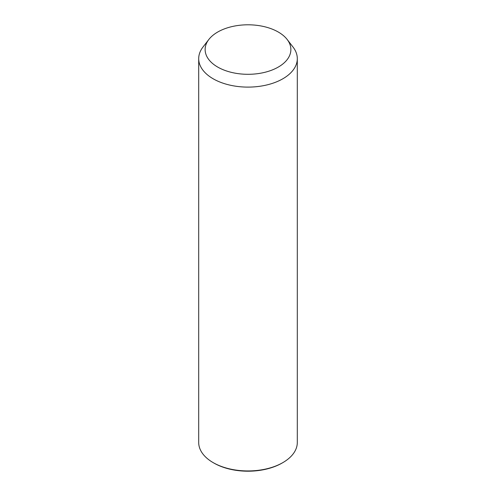 <?xml version="1.0" encoding="UTF-8"?>
<svg xmlns="http://www.w3.org/2000/svg" width="496" height="496" viewBox="0 0 496 496"><rect width="100%" height="100%" fill="white"/><g stroke="black" fill="none" stroke-linecap="round" stroke-linejoin="round"><path stroke-width="0.74" d="M287.134 39.444L293.006 47.027A49.302 28.464 180 0 1 295.306 50.635A49.302 28.464 180 0 1 297.302 58.646A49.302 28.464 180 0 1 255.012 86.819A49.302 28.464 180 0 1 200.694 66.662A49.302 28.464 180 0 1 198.698 58.646A49.302 28.464 180 0 1 202.994 47.027L208.866 39.444A42.873 24.75 180 0 1 248 24.8A42.873 24.75 180 0 1 287.134 39.444A42.873 24.75 180 0 1 289.137 42.582A42.873 24.75 180 0 1 260.071 73.303A42.873 24.75 180 0 1 206.863 56.519A42.873 24.75 180 0 1 208.866 39.444M297.302 58.646L297.302 442.482A49.302 28.464 180 0 1 282.863 462.607A49.302 28.464 180 0 1 213.137 462.607A49.302 28.464 180 0 1 200.694 450.492A49.302 28.464 180 0 1 198.698 442.482L198.698 58.646M282.863 462.607L282.106 463.047A48.23 27.844 180 0 1 213.894 463.047L213.137 462.607"/></g></svg>
